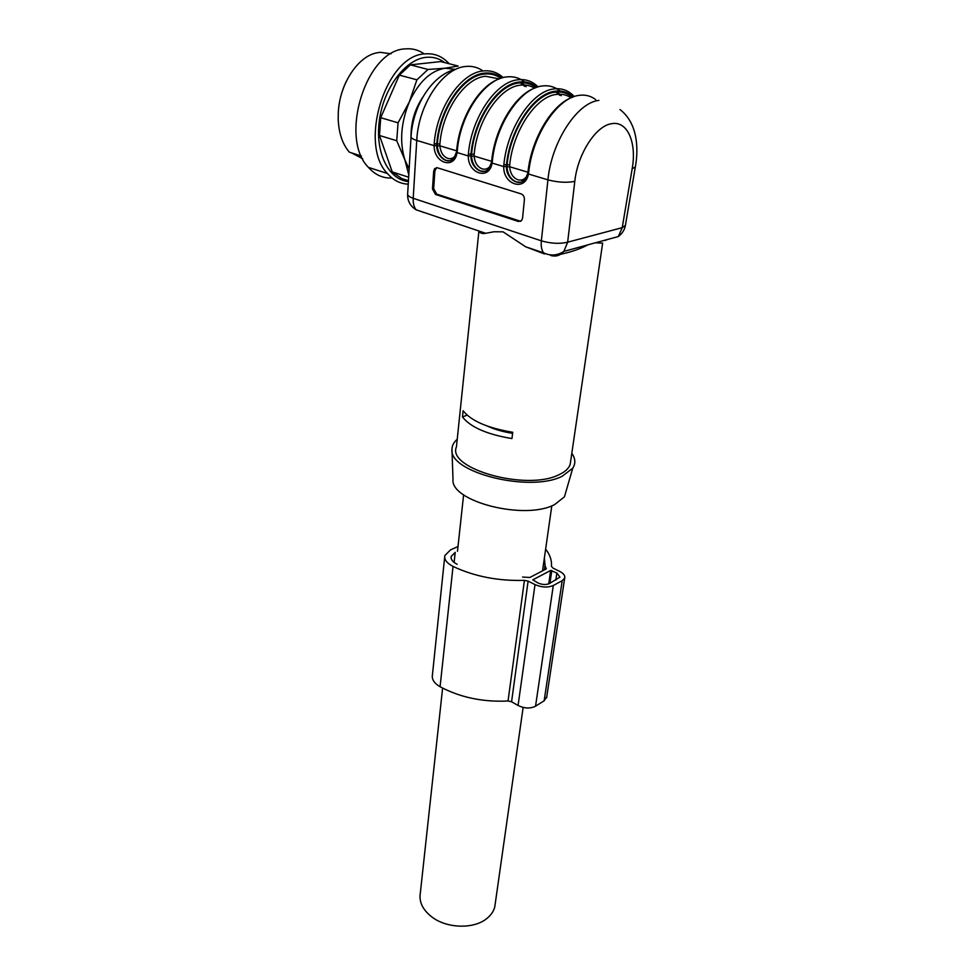 <?xml version="1.0" encoding="UTF-8"?>
<svg xmlns="http://www.w3.org/2000/svg" width="975" height="975" viewBox="0 0 975 975"><rect width="100%" height="100%" fill="white"/><g stroke="black" fill="none" stroke-linecap="round" stroke-linejoin="round"><path stroke-width="1.46" d="M523.953 180.546L521.918 179.924M520.894 180.095L523.49 180.887M482.893 70.858C477.738 67.263 471.985 65.8 465.636 66.471C442.772 68.055 418.312 104.739 416.752 140.424L434.131 145.653L434.192 143.703C436.666 108.249 460.907 72.625 483.222 70.943C490.815 70.139 497.457 72.357 503.161 77.598M524.562 81.912C519.334 77.805 513.374 76.147 506.695 76.915C484.526 78.719 460.115 114.831 457.312 150.637L457.068 152.551L468.305 155.927L468.39 153.952C471.339 117.975 495.848 81.644 517.944 79.779C525.72 78.89 532.435 81.254 538.09 86.885M560.016 91.028C554.872 86.812 548.962 85.13 542.271 85.971C520.333 87.969 495.653 124.8 492.363 161.131L492.082 163.069L503.746 166.579L503.856 164.58C507.305 128.066 532.082 90.992 553.934 88.932C561.905 87.945 568.681 90.492 574.263 96.574M595.567 99.535C590.789 95.891 585.317 94.502 579.174 95.355C557.493 97.549 532.533 135.147 528.73 172.027L528.413 173.989L547.938 179.863C551.399 142.192 576.944 102.68 598.894 100.376M478.92 231.002L456.434 446.879C446.648 468.731 526.744 491.266 558.894 474.752C564.964 471.949 568.717 468.548 570.156 464.527L570.716 460.675M560.564 254.317C571.338 251.977 580.503 248.796 588.047 244.798L595.323 242.799L602.648 243.116L570.156 464.527M455.837 69.31C432.973 74.332 413.034 104.544 411.06 136.451C410.804 137.841 412.693 139.157 416.752 140.424L413.205 198.278C412.973 203.153 413.936 206.993 416.106 209.783L485.684 233.293C482.259 233.927 480.127 233.281 479.286 231.331L479.2 231.099M521.211 193.928L437.324 167.773L434.667 168.565L433.68 171.198L432.473 188.943L435.484 194.427L518.481 221.496L521.637 220.521L522.563 218.108L524.404 199.704C524.465 196.828 523.404 194.902 521.211 193.928M456.471 152.027L453.948 158.243C447.988 165.47 436.605 157.036 436.69 145.58L436.751 143.91L434.192 143.703M491.449 162.52L488.962 168.553C482.783 176.268 470.681 167.663 470.913 155.842L470.986 154.16L468.39 153.952M527.743 173.404L525.293 179.217C518.895 187.48 506.013 178.705 506.403 166.493L506.488 164.775L503.856 164.58M485.684 233.293L494.033 231.757L503.063 231.831L525.659 246.797L544.477 253.951M462.467 416.922L463.113 410.731C471.071 420.883 487.61 428.074 512.74 432.278L511.948 438.579C486.891 434.375 470.401 427.148 462.467 416.922L467.147 415.155M457.226 439.286C453.716 442.309 451.973 445.685 451.961 449.414C448.646 472.473 530.034 492.899 562.222 476.227L572.764 468.183C575.786 463.466 575.469 458.506 571.801 453.314M453.265 157.658L450.584 160.522M410.999 137.597C410.804 122.728 414.716 109.273 422.748 97.232M436.654 167.651L434.887 170.93L433.68 188.65L436.678 194.123L520.711 221.313M449.621 160.777L446.452 160.473C441.127 158.34 438.08 153.502 437.3 145.97L437.348 143.8C439.762 109.846 462.942 75.733 484.307 74.063C490.413 73.381 495.934 74.782 500.857 78.292M484.343 171.332L480.882 171.027C475.373 168.821 472.241 163.897 471.522 156.232L471.583 154.05C474.447 119.596 497.884 84.801 519.041 82.96C525.379 82.18 531.022 83.728 535.982 87.604M520.382 182.264L516.579 181.959C510.863 179.692 507.67 174.659 506.988 166.883L507.085 164.665C510.425 129.699 534.117 94.209 555.043 92.162C561.612 91.309 567.377 93.015 572.349 97.293M512.606 433.339C503.063 431.84 494.727 429.463 487.597 426.185M451.986 449.962L452.997 479.249C450.036 501.467 524.806 520.674 554.617 504.587L564.44 496.823L566.414 490.011M501.881 77.963C496.726 74.027 490.9 72.418 484.392 73.137C462.723 74.819 439.189 109.444 436.751 143.91L439.896 144.007L439.859 145.823C440.578 152.417 443.235 156.597 447.83 158.389C450.877 159.23 453.424 158.255 455.496 155.464M534.519 88.164C530.217 85.52 525.464 84.532 520.248 85.191C499.712 87.031 476.982 120.803 474.179 154.245L474.118 156.085C474.801 162.788 477.506 167.054 482.259 168.894C485.635 169.821 488.426 168.675 490.632 165.457M573.276 96.927C568.133 92.223 562.087 90.322 555.165 91.211C533.934 93.259 509.876 129.297 506.488 164.775L509.718 164.86L509.645 166.737C510.266 173.538 513.045 177.889 517.981 179.79C521.722 180.802 524.757 179.449 527.097 175.732M442.613 688.106L420.359 892.82C418.75 902.046 422.882 910.309 432.742 917.621C447.878 928.627 474.155 929.041 486.781 918.56C490.925 915.269 493.594 911.393 494.764 906.969L495.361 902.813M408.391 181.533C388.793 179.973 374.997 152.917 379.336 120.644C383.443 88.372 405.283 59.17 426.197 57.33C433.046 56.684 439.213 58.439 444.697 62.595M408.781 174.878L404.881 159.851L396.74 140.729L398.068 122.813L409.354 101.863L416.91 79.816L399.336 75.112L410.402 64.862L440.7 61.583L458.189 66.044L445.148 68.213L455.508 69.396M408.44 180.692L401.7 178.51L392.242 171.917L379.482 135.488L380.701 117.707L399.336 75.112M391.036 53.783L379.982 52.297L375.497 53.125C356.765 57.647 339.385 85.337 338.288 112.71L338.203 119.316C338.812 133.295 342.542 144.251 349.379 152.197L361.408 156.024M346.344 81.242C341.628 90.968 338.947 101.29 338.301 112.186L338.227 114.063M351.451 152.856L362.688 158.718M423.552 53.467C418.092 49.823 412.059 48.299 405.454 48.884C365.832 49.579 338.886 138.243 368.44 167.383C375.119 174.891 382.968 178.437 391.999 178.011M408.232 184.153C400.262 183.861 393.327 180.314 387.428 173.513C358.215 144.288 385.698 54.722 425.161 53.869C434.423 53.101 442.357 56.318 448.963 63.533L449.134 63.728M408.647 177.194L392.242 171.917M396.74 140.729L379.482 135.488M398.068 122.813L380.701 117.707M416.91 79.816L428.001 69.457L410.402 64.862M428.001 69.457L445.148 68.213C430.718 70.614 418.787 81.827 409.354 101.863C400.896 122.631 399.409 141.96 404.881 159.851L409.134 169.004M545.647 549.096C550.022 554.775 551.947 560.491 551.411 566.256L552.959 568.084L559.796 571.46C563.648 573.458 565.268 575.677 564.683 578.09L562.197 580.698L553.3 585.487C547.828 587.779 541.722 587.486 535.007 584.598L528.109 581.112L524.428 580.369C498.103 581.112 474.313 576.469 453.034 566.426C446.806 563.172 444.076 559.565 444.844 555.592L450.45 549.937L457.994 546.5M444.673 557.176L432.425 674.968C431.633 679.343 434.18 683.268 440.078 686.753C460.249 697.466 482.905 702.219 508.048 701.001L511.57 701.768L518.078 705.486C524.44 708.557 530.266 708.788 535.543 706.193L553.3 585.487M544.428 569.863L545.062 565.39L546.085 568.998L529.839 577.48L522.588 577.066M545.062 565.39L544.367 558.078M454.118 562.429L455.203 552.362L451.181 556.433C450.621 559.321 452.607 561.941 457.141 564.293M550.68 570.448L532.801 579.845L538.029 583.001C542.222 584.793 546.024 584.976 549.449 583.55L559.918 577.139L556.871 573.008L550.68 570.448L548.73 583.879M535.543 706.193L544.148 700.793L546.756 696.747M635.347 166.92L632.166 168.833L622.221 227.663L625.414 225.371M605.146 240.472L607.267 239.558M536.945 87.25C531.789 82.96 525.854 81.205 519.151 82.022C497.677 83.874 473.887 119.182 470.986 154.16L474.179 154.245M526.11 86.702L521.808 82.753M561.234 95.721L557.322 91.955M550.534 255.401C555.701 256.961 560.138 255.633 563.855 251.404L567.657 242.19L574.799 181.35C577.578 154.172 595.81 125.763 611.544 123.715C627.486 120.449 636.931 142.728 632.166 168.833M411.036 136.927L407.66 193.891C407.392 195.439 409.244 196.901 413.205 198.278L541.357 240.837C551.046 243.592 559.821 244.043 567.657 242.19L622.221 227.663L618.345 236.535C621.977 233.829 624.28 230.356 625.28 226.115L635.237 167.554C637.796 154.318 639.99 124.898 620.003 109.541M456.69 150.272L457.068 152.551C454.655 169.882 433.875 163.373 434.131 145.653L436.69 145.58M525.659 246.797L543.502 252.817C541.576 249.966 540.869 245.968 541.357 240.837L547.938 179.863C557.871 182.435 566.828 182.934 574.799 181.35M528.023 171.612L528.413 173.989C525.415 191.819 503.088 184.823 503.746 166.579L506.403 166.493M491.705 160.753L492.082 163.069C489.389 180.655 467.854 173.903 468.305 155.927L470.913 155.842M524.611 86.312L520.345 82.814M499.517 78.792C479.078 85.544 459.322 118.341 456.702 150.211L457.312 150.637M559.76 95.343L555.933 92.052M535.409 87.823C515.019 94.587 494.788 128.164 491.705 160.68L492.363 161.131M572.642 97.171C552.325 103.947 531.582 138.34 528.023 171.539L528.73 172.027M423.601 212.513L421.712 211.685M519.651 221.167L518.481 221.496M436.678 194.123L435.484 194.427M433.68 188.65L432.473 188.943M434.887 170.93L433.68 171.198M439.896 144.007C442.272 111.04 464.746 77.927 485.489 76.257L499.261 78.89M509.718 164.86C512.996 130.918 535.97 96.476 556.274 94.441C561.746 93.697 566.658 94.819 571.045 97.817M456.629 150.845L439.859 145.823L437.3 145.97M491.632 161.338L474.118 156.085L471.522 156.232M527.938 172.222L509.645 166.737L506.988 166.883M511.57 701.768L528.109 581.112M518.078 705.486L535.007 584.598M546.122 568.973L546.232 568.169M508.048 701.001L524.428 580.369M440.078 686.753L453.034 566.426M544.148 700.793L562.197 580.698M555.811 580.137L556.871 573.008M549.937 583.282L551.801 570.497M618.345 236.535L595.347 242.812M588.047 244.81L563.855 251.404C557.273 255.657 550.485 256.12 543.502 252.817M435.874 168.285L434.667 168.565M564.44 496.823L572.764 468.183M407.623 194.366C407.477 201.033 410.304 206.176 416.106 209.783M457.482 551.277L463.612 494.812M494.764 906.969L523.136 707.436M542.551 570.838L551.801 505.806M387.428 173.513L368.44 167.383M451.059 557.59L451.181 556.433M546.585 697.893L564.683 578.09"/></g></svg>
